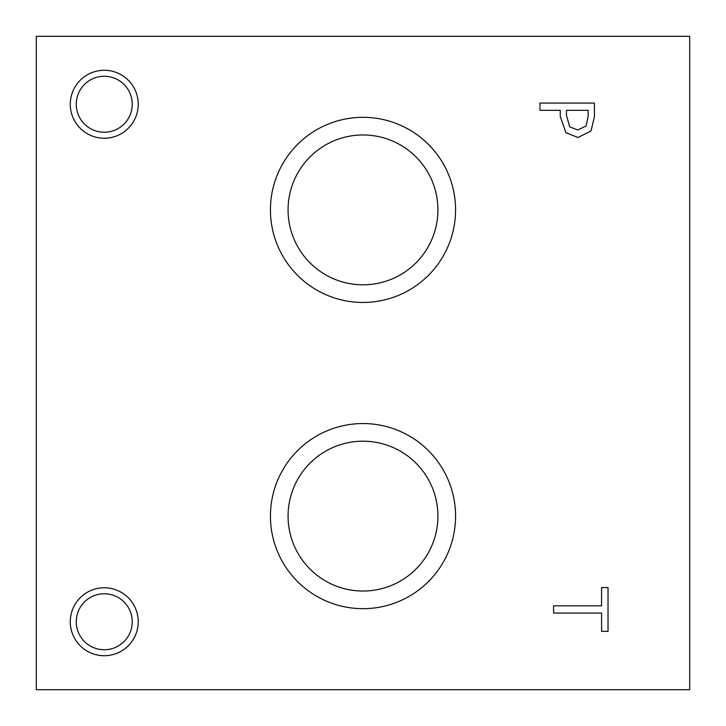 <?xml version="1.0" encoding="UTF-8"?>
<svg xmlns="http://www.w3.org/2000/svg" width="726" height="726" viewBox="0 0 726 726"><rect width="100%" height="100%" fill="white"/><g stroke="black" fill="none" stroke-linecap="round" stroke-linejoin="round"><path stroke-width="1.09" d="M36.3 36.3L689.7 36.3L689.7 689.7L36.3 689.7L36.3 36.3M586.073 126.015L588.151 116.305L588.151 110.307L566.434 110.307L566.434 115.252L569.701 126.859L577.778 129.945L586.073 126.015M591.018 131.007L577.996 137.486L565.908 132.722L560.263 116.441L560.263 110.307L539.962 110.307L539.962 103.074L594.413 103.074L594.413 116.75L591.018 131.007M363 302.452A92.565 92.565 0 0 1 270.435 209.887A92.565 92.565 0 0 1 363 117.322A92.565 92.565 0 0 1 455.565 209.887A92.565 92.565 0 0 1 363 302.452M363 608.678A92.565 92.565 0 0 1 270.435 516.113A92.565 92.565 0 0 1 363 423.548A92.565 92.565 0 0 1 455.565 516.113A92.565 92.565 0 0 1 363 608.678M104.254 138.23A33.977 33.977 0 0 1 70.277 104.254A33.977 33.977 0 0 1 104.254 70.277A33.977 33.977 0 0 1 138.23 104.254A33.977 33.977 0 0 1 104.254 138.23M104.254 655.723A33.977 33.977 0 0 1 70.277 621.746A33.977 33.977 0 0 1 104.254 587.77A33.977 33.977 0 0 1 138.23 621.746A33.977 33.977 0 0 1 104.254 655.723M553.575 613.071L553.575 605.829L601.582 605.829L601.582 587.561L608.025 587.561L608.025 631.33L601.582 631.33L601.582 613.071L553.575 613.071M104.254 593.759A27.987 27.987 0 0 0 80.014 635.74A27.987 27.987 0 0 0 128.493 635.74A27.987 27.987 0 0 0 104.254 593.759M104.254 76.266A27.987 27.987 0 0 0 80.014 118.247A27.987 27.987 0 0 0 128.493 118.247A27.987 27.987 0 0 0 104.254 76.266M363 441.19A74.923 74.923 0 0 0 298.114 553.575A74.923 74.923 0 0 0 427.886 553.575A74.923 74.923 0 0 0 363 441.19M363 134.963A74.923 74.923 0 0 0 298.114 247.348A74.923 74.923 0 0 0 427.886 247.348A74.923 74.923 0 0 0 363 134.963"/></g></svg>
